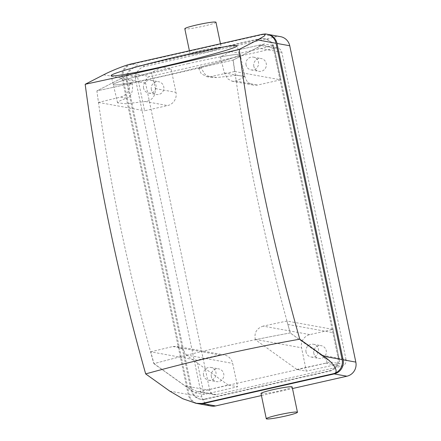 <?xml version="1.0" encoding="UTF-8"?>
<svg xmlns="http://www.w3.org/2000/svg" width="441" height="441" viewBox="0 0 441 441"><rect width="100%" height="100%" fill="white"/><g stroke="black" fill="none" stroke-linecap="round" stroke-linejoin="round"><path stroke-width="0.33" stroke-dasharray="2.21 1.65" d="M286.948 321.042A423.823 83.773 -102.8 0 0 287.89 324.46A423.713 83.917 77.5 0 0 290.206 332.944A384.624 81.668 169.8 0 0 255.383 339.691L296.876 369.448L306.341 371.162L301.567 347.778A11.108 10.849 100.3 0 1 309.935 334.592L332.972 329.383L286.948 321.042A410.565 33.676 -11.8 0 0 263.15 326.12L309.935 334.592M255.383 339.691A428.31 84.826 -102.5 0 1 255.3 339.399C254.044 332.762 256.662 328.336 263.15 326.12M296.876 369.448L330.794 362.055L339.994 363.72L306.341 371.162M332.972 329.383L339.994 363.72M330.794 362.055L290.206 332.944M313.832 353.445A6.477 6.328 100.3 0 1 321.18 345.667A6.477 6.328 100.3 0 1 326.252 353.169A6.477 6.328 100.3 0 1 313.832 353.445M306.037 352.034A6.477 6.328 100.3 0 1 313.386 344.256A6.477 6.328 100.3 0 1 318.457 351.758A6.477 6.328 100.3 0 1 306.037 352.034M150.728 351.824A410.565 33.676 -11.8 0 1 172.938 346.505L177.144 346.406L182.976 349.41L186.345 354.999A428.58 84.595 77.1 0 0 186.416 355.237A384.624 81.668 169.8 0 0 154.003 363.638A424.33 83.873 -102.8 0 1 150.728 351.824L196.862 360.181L219.794 354.994A11.108 10.849 100.3 0 1 232.666 363.39L237.627 386.768L204.029 394.491L196.862 360.181M154.003 363.638L194.834 392.821L204.029 394.491M194.834 392.821L228.251 385.07L237.627 386.768M228.251 385.07L186.416 355.237M211.344 376.636A6.477 6.328 100.3 0 1 218.692 368.858A6.477 6.328 100.3 0 1 223.763 376.36A6.477 6.328 100.3 0 1 211.344 376.636M203.549 375.225A6.477 6.328 100.3 0 1 210.897 367.447A6.477 6.328 100.3 0 1 215.969 374.949A6.477 6.328 100.3 0 1 203.549 375.225M264.352 44.001L230.731 51.608L220.472 56.883L224.326 72.897L227.534 78.724L232.12 81.227L235.516 80.979L242.175 78.25L244.435 76.221L236.26 75.334L216.63 77.555L211.493 77.489L205.346 74.749L201.449 68.752L200.997 66.894L198.632 68.112A384.624 19.139 -13.3 0 0 233.08 60.053L264.352 44.001L273.547 45.666L280.685 79.827L257.776 85.008A11.108 10.849 100.3 0 1 244.909 76.624L239.926 53.273L273.547 45.666M230.731 51.608L239.926 53.273M233.08 60.053A423.845 83.779 77.2 0 0 234.667 71.492A410.521 33.676 168.2 0 0 211.002 76.541L206.719 76.624L201.239 73.686L198.648 68.245A428.321 84.512 -103 0 1 198.632 68.112M234.667 71.492L280.685 79.827M220.472 56.883A64.777 3.225 166.7 0 1 239.347 54.745A64.777 3.225 166.7 0 1 200.997 66.894M253.845 66.321A6.477 6.328 100.3 0 1 261.193 58.543A6.477 6.328 100.3 0 1 266.27 66.045A6.477 6.328 100.3 0 1 253.845 66.321M246.05 64.91A6.477 6.328 100.3 0 1 253.399 57.132A6.477 6.328 100.3 0 1 258.476 64.634A6.477 6.328 100.3 0 1 246.05 64.91M129.621 83.74A428.613 84.716 77.2 0 0 129.648 83.939C130.018 90.427 127.052 94.809 120.757 97.081A410.565 33.676 168.2 0 0 98.475 102.417A424.303 83.867 -102.8 0 1 96.877 90.901A384.624 19.139 -13.3 0 0 129.621 83.74L132.052 82.495L132.515 84.463C132.984 92.186 130.971 96.739 126.479 98.117L119.847 100.84L117.598 102.858L125.751 103.751L145.337 101.535C152.145 100.62 155.491 96.309 155.375 88.602L151.561 72.478L161.864 67.192L171.058 68.857L175.965 92.329A11.108 10.849 100.3 0 1 167.608 105.564L144.604 110.774L137.62 77.324A2.591 2.53 100.3 0 1 137.586 76.431L171.058 68.857M98.475 102.417L144.604 110.774M346.025 359.542L281.843 52.319A5.551 5.424 -79.7 0 0 275.405 48.102L149.764 76.536A5.551 5.424 -79.7 0 0 145.585 83.151L209.767 390.373A5.551 5.424 -79.7 0 0 216.206 394.59L341.847 366.162A5.551 5.424 -79.7 0 0 346.025 359.542L321.175 355.038L290.244 332.933A423.823 83.773 -102.8 0 1 233.228 60.015A384.624 19.139 -13.3 0 1 162.47 76.392A384.624 19.139 -13.3 0 1 96.877 90.901L128.386 74.766L137.586 76.431M161.864 67.192L128.386 74.766M132.052 82.495A64.777 3.225 166.7 0 1 113.276 84.611A64.777 3.225 166.7 0 1 151.561 72.478M151.362 89.512A6.477 6.328 100.3 0 1 158.71 81.739A6.477 6.328 100.3 0 1 163.782 89.236A6.477 6.328 100.3 0 1 151.362 89.512M143.568 88.101A6.477 6.328 100.3 0 1 150.916 80.323A6.477 6.328 100.3 0 1 155.987 87.825A6.477 6.328 100.3 0 1 143.568 88.101M261.441 395.56L292.493 388.532M261.006 393.482A15.915 1.306 168.2 0 0 261.37 393.67A15.915 1.306 168.2 0 0 278.403 391.173A15.915 1.306 168.2 0 0 292.168 386.972M280.526 36.664A11.846 11.571 -79.7 0 0 276 36.763L144.698 66.475A11.846 11.571 -79.7 0 0 135.784 80.593L201.873 396.939A11.846 11.571 -79.7 0 0 211.085 406.029M267.329 34.282A11.846 11.571 -79.7 0 0 263.294 34.464L131.991 64.177A11.846 11.571 -79.7 0 0 123.078 78.294L189.167 394.634A11.846 11.571 -79.7 0 0 197.893 403.631M220.886 47.33A15.915 1.306 -11.8 0 1 221.25 47.518A15.915 1.306 -11.8 0 1 205.936 52.049A15.915 1.306 -11.8 0 1 190.088 54.028A15.915 1.306 -11.8 0 1 203.852 49.827A15.915 1.306 -11.8 0 1 220.886 47.33M131.016 64A11.846 11.571 -79.7 0 0 122.102 78.118L188.191 394.458A11.846 11.571 -79.7 0 0 197.408 403.554M266.844 34.183A11.846 11.571 -79.7 0 0 262.318 34.288M205.693 399.215L329.912 371.107A11.846 11.571 -79.7 0 0 338.826 356.99L274.247 47.865A11.846 11.571 -79.7 0 0 265.035 38.775A11.846 11.571 -79.7 0 0 260.51 38.874L136.286 66.982A11.846 11.571 -79.7 0 0 127.372 81.105L191.951 390.224A11.846 11.571 -79.7 0 0 201.168 399.32A11.846 11.571 -79.7 0 0 205.693 399.215L204.718 399.039L328.942 370.931A11.846 11.571 -79.7 0 0 337.85 356.813L273.271 47.689A11.846 11.571 -79.7 0 0 264.06 38.599A11.846 11.571 -79.7 0 0 259.534 38.698L135.31 66.806A11.846 11.571 -79.7 0 0 126.396 80.929L190.975 390.048A11.846 11.571 -79.7 0 0 200.192 399.144A11.846 11.571 -79.7 0 0 204.718 399.039M290.244 332.933A384.624 81.668 169.8 0 0 153.859 363.676A424.303 83.867 77.2 0 1 96.877 90.901L120.735 78.652C125.597 76.254 129.869 74.568 133.551 73.597L259.187 45.164L260.648 44.999L256.993 47.815L281.843 52.319M188.059 63.647A64.777 3.225 166.7 0 1 239.347 54.745A64.777 3.225 166.7 0 1 164.565 75.709A64.777 3.225 166.7 0 1 113.276 84.611A64.777 3.225 166.7 0 1 188.059 63.647M233.228 60.015L256.993 47.815M321.175 355.038C326.726 359.327 328.214 362.055 325.634 363.224L199.994 391.652L197.215 391.58L184.917 385.875L153.859 363.676M215.969 22.237A15.915 1.306 -11.8 0 1 202.21 26.443A15.915 1.306 -11.8 0 1 185.17 28.935A15.915 1.306 -11.8 0 1 184.807 28.748M255.3 339.399L301.567 347.778M287.89 324.46L333.677 332.757M172.938 346.505L219.794 354.994M186.345 354.999L232.666 363.39M224.326 72.897L244.909 76.624M235.516 80.979L257.776 85.008M198.648 68.245L201.449 68.752M211.002 76.541L216.63 77.555M155.375 88.602L175.965 92.329M145.337 101.535L167.608 105.564M120.757 97.081L126.479 98.117M127.052 75.411L137.62 77.324M129.648 83.939L132.515 84.463M131.991 64.177L144.698 66.475M263.294 34.464L276 36.763M103.679 74.777L122.102 78.118M169.768 391.123L188.191 394.458M189.167 394.634L201.873 396.939M123.078 78.294L135.784 80.593M190.975 390.048L191.951 390.224M328.942 370.931L329.912 371.107M337.85 356.813L338.826 356.99M273.271 47.689L274.247 47.865M259.534 38.698L260.51 38.874M135.31 66.806L136.286 66.982M126.396 80.929L127.372 81.105M184.917 385.875L209.767 390.373M145.585 83.151L120.735 78.652M216.206 394.59L199.994 391.652M325.634 363.224L341.847 366.162M133.551 73.597L149.764 76.536M275.405 48.102L259.187 45.164M311.076 357.006L318.871 358.417M313.386 344.256L321.18 345.667M177.144 346.406L224.034 354.9M208.587 380.197L216.382 381.608M210.897 367.447L218.692 368.858M232.12 81.227L253.536 85.102M206.719 76.624L211.493 77.489M251.094 69.882L258.889 71.293M253.399 57.132L261.193 58.543M244.435 76.221L237.214 45.754M148.606 93.073L156.401 94.484M150.916 80.323L158.71 81.739M117.598 102.858L111.149 75.615M200.192 399.144L201.168 399.32M264.06 38.599L265.035 38.775M189.41 50.781L190.088 54.028M220.467 43.758L221.25 47.518M214.089 394.64L197.215 391.58M277.521 48.058L260.648 44.999"/><path stroke-width="0.66" d="M197.893 403.631A11.846 11.571 -79.7 0 0 198.378 403.73L211.085 406.029A11.846 11.571 -79.7 0 0 215.61 405.929L261.441 395.56M292.493 388.532L346.913 376.217A11.846 11.571 -79.7 0 0 355.826 362.1L289.737 45.754A11.846 11.571 -79.7 0 0 280.526 36.664L267.819 34.359A11.846 11.571 -79.7 0 0 267.329 34.282M198.378 403.73A11.846 11.571 -79.7 0 0 202.904 403.631L334.206 373.918A11.846 11.571 -79.7 0 0 343.12 359.801L277.031 43.455A11.846 11.571 -79.7 0 0 267.819 34.359M297.449 412.252L292.168 386.972A15.915 1.306 168.2 0 0 276.32 388.951A15.915 1.306 168.2 0 0 261.006 393.482L266.287 418.763A15.915 1.306 168.2 0 0 266.651 418.95A15.915 1.306 168.2 0 0 283.684 416.453A15.915 1.306 168.2 0 0 297.449 412.252A15.915 1.306 168.2 0 0 297.085 412.065A15.915 1.306 168.2 0 0 280.046 414.557A15.915 1.306 168.2 0 0 266.287 418.763M195.997 403.3L197.408 403.554A11.846 11.571 -79.7 0 0 201.934 403.454L195.997 403.3L182.817 398.763L169.768 391.123L145.684 373.907A432.086 85.405 77.2 0 1 85.174 84.281L103.679 74.777C111.093 70.83 126.126 64.899 131.016 64L262.318 34.288L265.438 33.929L264.484 35.908L257.632 39.944L276.055 43.279A11.846 11.571 -79.7 0 0 266.844 34.183L265.438 33.929M85.174 84.281A390.302 19.426 -13.3 0 0 159.311 67.925A390.302 19.426 -13.3 0 0 239.237 49.386A431.552 85.3 -102.8 0 0 299.775 339.173L323.722 356.284C334.537 363.538 339.768 373.136 333.236 373.742A11.846 11.571 -79.7 0 0 342.144 359.619L276.055 43.279M239.237 49.386L257.632 39.944M201.934 403.454L333.236 373.742M299.775 339.173A390.302 82.875 169.8 0 0 145.684 373.907M162.437 66.712A64.777 3.225 -13.3 0 0 237.214 45.754A64.777 3.225 -13.3 0 0 173.44 57.545A64.777 3.225 -13.3 0 0 111.149 75.615A64.777 3.225 -13.3 0 0 162.437 66.712M189.41 50.781L184.807 28.748A15.915 1.306 -11.8 0 1 198.571 24.547A15.915 1.306 -11.8 0 1 215.605 22.05A15.915 1.306 -11.8 0 1 215.969 22.237L220.467 43.758M334.206 373.918L346.913 376.217M202.904 403.631L215.61 405.929M323.722 356.284L342.144 359.619M343.12 359.801L355.826 362.1M277.031 43.455L289.737 45.754"/></g></svg>
